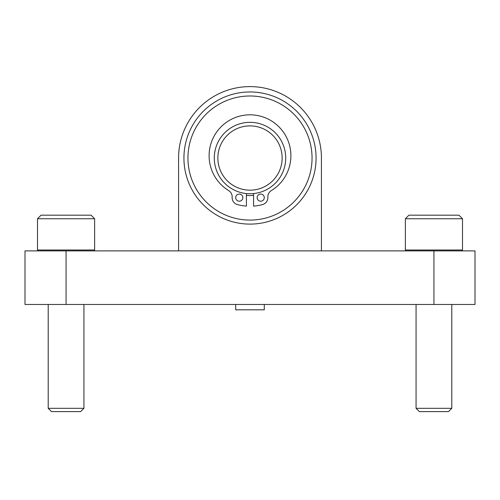 <?xml version="1.0" encoding="UTF-8"?>
<svg xmlns="http://www.w3.org/2000/svg" width="500" height="500" viewBox="0 0 500 500"><rect width="100%" height="100%" fill="white"/><g stroke="black" fill="none" stroke-linecap="round" stroke-linejoin="round"><path stroke-width="0.75" d="M25 250.888L475 250.888L475 304.462L25 304.462L25 250.888M321.431 158.031L321.431 250.888L321.431 158.031A71.431 71.431 0 0 0 250 86.606A71.431 71.431 0 0 0 178.569 158.031L178.569 250.888M282.144 158.031A32.144 32.144 0 0 1 233.931 185.869A32.144 32.144 0 0 1 233.931 130.194A32.144 32.144 0 0 1 282.144 158.031M285.712 158.031A35.712 35.712 0 0 1 232.144 188.962A35.712 35.712 0 0 1 232.144 127.106A35.712 35.712 0 0 1 285.712 158.031M246.431 193.569L246.431 206.112A48.212 48.212 0 0 1 237.425 204.575A7.144 7.144 0 0 1 232.144 197.681L232.144 196.731A7.144 7.144 0 0 0 228.719 190.631A40.894 40.894 0 0 1 218.881 129.181A40.894 40.894 0 0 1 281.119 129.181A40.894 40.894 0 0 1 271.281 190.631A7.144 7.144 0 0 0 267.856 196.731L267.856 197.681A7.144 7.144 0 0 1 262.575 204.575A48.212 48.212 0 0 1 253.569 206.112L253.569 193.569M235.712 197.631A3.569 3.569 0 0 0 241.069 200.725A3.569 3.569 0 0 0 241.069 194.544A3.569 3.569 0 0 0 235.712 197.631M257.144 197.631A3.569 3.569 0 0 0 262.5 200.725A3.569 3.569 0 0 0 262.5 194.544A3.569 3.569 0 0 0 257.144 197.631M246.431 195.362A37.5 37.5 0 0 0 253.569 195.362M259.262 194.375A37.5 37.5 0 0 0 260.325 194.081M239.675 194.081A37.5 37.5 0 0 0 240.738 194.375M250 220.087A62.056 62.056 0 0 0 303.738 127.006A62.056 62.056 0 0 0 196.262 127.006A62.056 62.056 0 0 0 250 220.087M250 224.106A66.069 66.069 0 0 0 307.219 125A66.069 66.069 0 0 0 192.781 125A66.069 66.069 0 0 0 250 224.106M462.5 218.75L458.931 215.175L408.931 215.175L405.356 218.75L405.356 250L462.5 250L462.5 218.75L405.356 218.75M451.788 304.462L451.788 408.319L416.069 408.319L416.069 304.462M451.788 408.319L448.5 411.606L419.356 411.606L416.069 408.319M94.644 218.75L91.069 215.175L41.069 215.175L37.5 218.75L37.5 250L94.644 250L94.644 218.75L37.5 218.75M83.931 304.462L83.931 408.319L48.212 408.319L48.212 304.462M83.931 408.319L80.644 411.606L51.5 411.606L48.212 408.319M264.288 304.462L264.288 309.819L235.712 309.819L235.712 304.462M66.069 250.888L66.069 304.462M433.931 250.888L433.931 304.462M461.606 250.888L462.5 250M406.25 250.888L405.356 250M93.75 250.888L94.644 250M38.394 250.888L37.5 250"/></g></svg>
